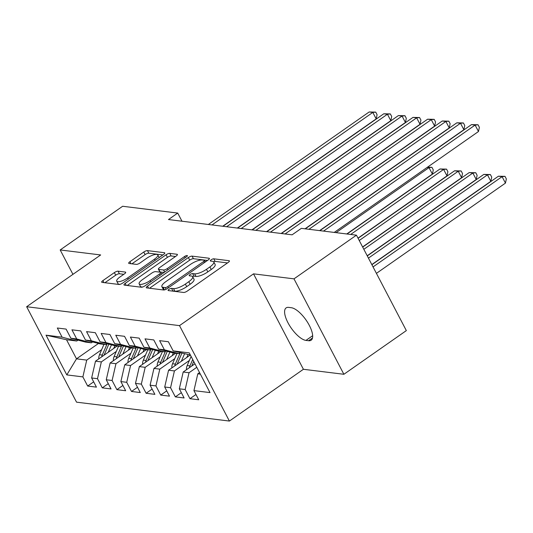 <?xml version="1.0" encoding="UTF-8"?>
<svg xmlns="http://www.w3.org/2000/svg" width="533" height="533" viewBox="0 0 533 533"><rect width="100%" height="100%" fill="white"/><g stroke="black" fill="none" stroke-linecap="round" stroke-linejoin="round"><path stroke-width="0.8" d="M168.948 289.339A2.099 0.626 -27.6 0 0 168.095 290.432A2.099 0.626 -27.6 0 0 168.368 290.578L183.605 292.457A2.991 0.893 -27.6 0 0 187.31 291.051L228.177 262.463A2.991 0.893 -27.6 0 0 229.397 260.897A2.991 0.893 -27.6 0 0 229.01 260.697L213.773 258.811A2.099 0.626 -27.6 0 0 211.175 259.798A2.099 0.626 -27.6 0 0 210.322 260.897A2.099 0.626 -27.6 0 0 210.595 261.037L212.567 261.283A9.581 2.865 -27.6 0 1 213.793 261.923A9.581 2.865 -27.6 0 1 209.889 266.926L206.484 269.312A9.581 2.865 -27.6 0 1 194.632 273.829L192.66 273.582A2.099 0.626 -27.6 0 0 190.061 274.568A2.099 0.626 -27.6 0 0 189.208 275.668A2.099 0.626 -27.6 0 0 189.481 275.808L191.454 276.047A9.581 2.865 -27.6 0 1 192.679 276.694A9.581 2.865 -27.6 0 1 188.775 281.697L185.371 284.082A9.581 2.865 -27.6 0 1 173.518 288.593L171.546 288.353A2.099 0.626 -27.6 0 0 168.948 289.339M118.066 271.184A2.991 0.893 -27.6 0 0 114.362 272.596L102.896 280.611A2.991 0.893 -27.6 0 0 101.676 282.177A2.991 0.893 -27.6 0 0 102.063 282.377L118.986 284.469A2.991 0.893 -27.6 0 0 122.69 283.063L163.558 254.474A2.991 0.893 -27.6 0 0 164.777 252.909A2.991 0.893 -27.6 0 0 164.391 252.709L147.468 250.617A2.991 0.893 -27.6 0 0 143.763 252.029L129.912 261.716A2.991 0.893 -27.6 0 0 128.693 263.282A2.991 0.893 -27.6 0 0 129.079 263.482L136.321 264.375A2.991 0.893 -27.6 0 0 140.026 262.969L146.895 258.165A8.008 2.392 -27.6 0 1 157.828 254.927A8.008 2.392 -27.6 0 1 154.563 259.111L127.66 277.926A8.008 2.392 -27.6 0 1 116.727 281.164A8.008 2.392 -27.6 0 1 119.992 276.98L124.475 273.842A2.991 0.893 -27.6 0 0 125.695 272.283A2.991 0.893 -27.6 0 0 125.308 272.077L118.066 271.184L119.412 273.762A2.991 0.893 -27.6 0 0 115.708 275.175L104.908 282.73M168.475 219.549L292.104 234.826L301.352 228.357L356.444 235.166L293.996 278.852L253.521 273.849L179.508 325.623L26.65 306.728L100.664 254.954L60.182 249.95L122.63 206.264L177.722 213.073L168.475 219.549M147.508 286.128A2.991 0.893 -27.6 0 0 146.289 287.693A2.991 0.893 -27.6 0 0 146.668 287.893L163.598 289.985A2.991 0.893 -27.6 0 0 167.302 288.573L208.163 259.991A2.991 0.893 -27.6 0 0 209.382 258.425A2.991 0.893 -27.6 0 0 209.003 258.225L192.073 256.133A2.991 0.893 -27.6 0 0 188.369 257.546L147.508 286.128L148.547 288.126M141.292 287.227L124.362 285.135A2.991 0.893 -27.6 0 1 123.982 284.935A2.991 0.893 -27.6 0 1 125.202 283.369L166.063 254.787A2.991 0.893 -27.6 0 1 169.767 253.375L177.016 254.268A2.991 0.893 -27.6 0 1 177.396 254.474A2.991 0.893 -27.6 0 1 176.176 256.033L159.607 267.626A2.991 0.893 -27.6 0 0 158.388 269.192A2.991 0.893 -27.6 0 0 158.767 269.392L163.578 269.991A2.991 0.893 -27.6 0 0 167.282 268.579L184.531 256.506A2.099 0.626 -27.6 0 1 187.396 255.66A2.099 0.626 -27.6 0 1 186.543 256.753L144.996 285.821A2.991 0.893 -27.6 0 1 141.292 287.227M179.508 325.623L229.397 421.057L76.545 402.162L26.65 306.728M195.964 394.487L189.955 398.691L198.722 399.77L193.939 390.616L210.015 392.601L189.248 352.879L173.172 350.894L168.388 341.74L159.62 340.654L164.404 349.808L158.561 349.088L153.77 339.934L145.003 338.848L149.793 348.002L143.943 347.283L139.16 338.122L130.392 337.043L135.175 346.197L129.332 345.477L124.542 336.316L115.774 335.237L120.565 344.391L114.722 343.672L109.931 334.511L101.163 333.431L105.954 342.586L100.104 341.86L95.32 332.705L86.553 331.619L91.336 340.78L85.493 340.054L80.703 330.9L71.935 329.814L76.725 338.975L70.876 338.248L66.092 329.094L57.324 328.008L62.108 337.169L76.759 341.013L66.525 339.748L76.505 358.836L86.732 360.101L101.69 349.641M189.955 398.691L185.171 389.53L179.328 388.81L183.185 372.021L194.951 363.792M181.347 392.681L175.344 396.885L184.112 397.964L179.328 388.81M175.344 396.885L170.56 387.724L164.71 387.005L168.568 370.215L190.261 355.045M166.736 390.876L160.733 395.08L169.501 396.159L164.71 387.005M160.733 395.08L155.942 385.919L150.099 385.199L153.957 368.41L175.643 353.232M152.125 389.07L146.115 393.267L154.883 394.353L150.099 385.199M146.115 393.267L141.332 384.113L135.482 383.394L139.34 366.604L161.033 351.427M137.507 387.264L131.504 391.462L140.272 392.548L135.482 383.394M131.504 391.462L126.714 382.308L120.871 381.588L124.729 364.799L146.422 349.621M122.896 385.459L116.894 389.656L125.661 390.742L120.871 381.588M116.894 389.656L112.103 380.502L106.26 379.776L110.118 362.986L131.804 347.816M108.286 383.653L102.276 387.851L111.044 388.937L106.26 379.776M102.276 387.851L97.492 378.697L91.643 377.97L95.5 361.181L117.193 346.01M93.668 381.848L87.665 386.045L96.433 387.131L91.643 377.97M87.665 386.045L82.875 376.891L66.805 374.899L46.038 335.177L62.108 337.169M92.635 341.933L91.37 342.819L85.527 342.093L70.876 338.248M76.725 338.975L91.37 342.819M98.478 343.465L76.505 358.836L66.805 374.899M82.875 376.891L86.732 360.101M107.246 343.738L105.98 344.624L100.137 343.905L85.493 340.054M91.336 340.78L105.98 344.624M95.5 361.181L101.35 361.907L116.301 351.447M97.492 378.697L101.35 361.907M121.864 345.544L120.598 346.43L114.748 345.71L100.104 341.86M105.954 342.586L120.598 346.43M110.118 362.986L115.961 363.713L130.911 353.252M112.103 380.502L115.961 363.713M136.475 347.349L135.209 348.236L129.366 347.516L114.722 343.672M120.565 344.391L135.209 348.236M124.729 364.799L130.572 365.518L145.529 355.058M126.714 382.308L130.572 365.518M151.092 349.155L149.82 350.041L143.977 349.322L129.332 345.477M135.175 346.197L149.82 350.041M139.34 366.604L145.189 367.324L160.14 356.863M141.332 384.113L145.189 367.324M165.703 350.961L164.437 351.847L158.594 351.127L143.943 347.283M149.793 348.002L164.437 351.847M153.957 368.41L159.8 369.129L174.751 358.669M155.942 385.919L159.8 369.129M180.314 352.773L179.048 353.659L173.205 352.933L158.561 349.088M164.404 349.808L179.048 353.659M168.568 370.215L174.418 370.935L189.368 360.475M170.56 387.724L174.418 370.935M190.388 355.058L173.172 350.894M183.185 372.021L189.028 372.74L196.79 367.31M185.171 389.53L189.028 372.74M181.98 221.215L177.722 213.073M60.182 249.95L72.941 274.348M253.521 273.849L303.41 369.282L343.892 374.286L293.996 278.852M343.892 374.286L406.339 330.6L356.444 235.166M303.41 369.282L229.397 421.057M78.025 340.127L76.759 341.013M193.939 390.616L197.796 373.826L199.555 372.6M197.796 373.826L200.361 374.146M66.525 339.748L46.038 335.177M308.58 340.727A19.521 7.395 -125 0 0 311.139 340.214A19.521 7.395 -125 0 0 307.761 322.658A19.521 7.395 -125 0 0 291.318 307.714L288.686 307.388A19.521 7.395 -125 0 0 286.128 307.901A19.521 7.395 -125 0 0 289.506 325.456A19.521 7.395 -125 0 0 305.949 340.4L308.58 340.727L312.498 337.989M172.106 291.038A2.099 0.626 -27.6 0 1 172.892 290.931L174.864 291.178A9.581 2.865 -27.6 0 0 186.717 286.661L185.371 284.082M192.679 276.694L194.025 279.272A9.581 2.865 -27.6 0 1 190.128 284.276L186.717 286.661M213.793 261.923L215.139 264.501A9.581 2.865 -27.6 0 1 211.241 269.511L207.83 271.89A9.581 2.865 -27.6 0 1 195.977 276.407L194.005 276.161A2.099 0.626 -27.6 0 0 192.553 276.514M227.511 262.922L215.119 261.39A2.099 0.626 -27.6 0 0 213.666 261.743M207.504 260.45L193.426 258.712A2.991 0.893 -27.6 0 0 189.721 260.124L149.513 288.246M165.197 287.567A2.099 0.626 -27.6 0 0 167.788 286.581L203.659 261.49A2.099 0.626 -27.6 0 0 204.512 260.39A2.099 0.626 -27.6 0 0 204.246 260.251L202.167 259.997A9.581 2.865 -27.6 0 0 190.308 264.508L165.79 281.664A9.581 2.865 -27.6 0 0 161.892 286.667A9.581 2.865 -27.6 0 0 163.118 287.307L165.197 287.567L166.096 289.286M161.892 286.667L163.238 289.246A9.581 2.865 -27.6 0 0 164.464 289.892L163.118 287.307M127.207 285.488L167.415 257.366L166.063 254.787M175.517 256.5L171.12 255.953A2.991 0.893 -27.6 0 0 167.415 257.366M158.388 269.192L159.733 271.77A2.991 0.893 -27.6 0 0 160.12 271.977L164.084 272.463M142.411 279.658A8.008 2.392 -27.6 0 0 139.146 283.842A8.008 2.392 -27.6 0 0 150.079 280.605L159.56 273.975A2.991 0.893 -27.6 0 0 160.779 272.41A2.991 0.893 -27.6 0 0 160.393 272.21L155.589 271.617A2.991 0.893 -27.6 0 0 151.885 273.029L142.411 279.658M139.146 283.842L140.499 286.421A8.008 2.392 -27.6 0 0 142.904 286.914M123.809 274.308L119.412 273.762M116.727 281.164L118.079 283.743A8.008 2.392 -27.6 0 0 120.298 284.262M159.187 257.532A8.008 2.392 -27.6 0 0 159.174 257.506L157.828 254.927M162.891 254.941L148.814 253.195A2.991 0.893 -27.6 0 0 145.109 254.607L131.924 263.835M376.418 273.369L505.451 183.105L502.079 176.663L498.428 176.21L371.894 264.721M373.047 266.92L502.079 176.663L505.004 176.356L506.35 178.935L505.451 183.105M498.428 176.21L505.004 176.356M334.238 232.421L478.481 131.518L475.11 125.075L323.538 231.095M471.458 124.622L478.034 124.769L475.11 125.075L471.458 124.622L319.887 230.649M478.034 124.769L479.38 127.347L478.481 131.518M186.45 369.735A8.082 7.076 -83 0 1 187.176 365.551L191.107 356.444M371.814 264.561L490.84 181.3L487.468 174.851L483.811 174.404L367.29 255.913M191.74 366.031L193.726 361.441M192.713 359.509L189.955 365.891A8.082 7.076 97 0 0 189.395 367.677M368.443 258.112L487.468 174.851L490.387 174.551L491.739 177.129L490.84 181.3M483.811 174.404L490.387 174.551M186.797 357.463L187.962 354.758M181.32 361.301L184.518 353.872M171.839 367.93A8.082 7.076 -83 0 1 172.565 363.739L177.023 353.406M367.21 255.753L476.222 179.494L472.851 173.045L469.2 172.599L362.687 247.105M177.129 364.226L181.893 353.186M180.187 352.859L175.344 364.086A8.082 7.076 97 0 0 174.784 365.865M363.839 249.304L472.851 173.045L475.776 172.745L477.122 175.324L476.222 179.494M469.2 172.599L475.776 172.745M319.627 230.616L463.87 129.712L460.499 123.263L308.927 229.29M456.841 122.817L463.417 122.963L460.499 123.263L456.841 122.817L305.276 228.844M463.417 122.963L464.769 125.541L463.87 129.712M305.016 228.81L449.252 127.907L445.881 121.457L285.062 233.96M442.23 121.011L448.806 121.158L445.881 121.457L442.23 121.011L281.411 233.507M448.806 121.158L450.152 123.736L449.252 127.907M172.186 355.658L173.352 352.953M166.702 359.489L169.907 352.066M157.222 366.124A8.082 7.076 -83 0 1 157.955 361.934L162.412 351.6M362.607 246.946L461.611 177.689L458.24 171.24L454.589 170.787L358.083 238.298M162.512 362.42L167.282 351.38M165.57 351.054L160.726 362.28A8.082 7.076 97 0 0 160.173 364.059M359.235 240.496L458.24 171.24L461.158 170.94L462.511 173.518L461.611 177.689M454.589 170.787L461.158 170.94M157.575 353.852L158.741 351.147M152.092 357.683L155.296 350.261M142.611 364.319A8.082 7.076 -83 0 1 143.337 360.128L147.801 349.795M358.003 238.138L446.994 175.883L443.629 169.434L439.972 168.981L347.023 234M147.901 360.614L152.665 349.575M150.959 349.248L146.115 360.475A8.082 7.076 97 0 0 145.556 362.253M350.681 234.453L443.629 169.434L446.547 169.128L447.893 171.713L446.994 175.883M439.972 168.981L446.547 169.128M281.151 233.474L434.642 126.101L431.27 119.652L270.451 232.148M427.619 119.205L434.195 119.352L431.27 119.652L427.619 119.205L266.793 231.702M434.195 119.352L435.541 121.93L434.642 126.101M266.533 231.668L420.031 124.296L416.659 117.846L255.833 230.343M413.002 117.393L419.578 117.546L416.659 117.846L413.002 117.393L252.182 229.896M419.578 117.546L420.93 120.125L420.031 124.296M142.957 352.046L144.123 349.342M137.474 355.877L140.679 348.455M128 362.507A8.082 7.076 -83 0 1 128.726 358.323L133.183 347.989M346.763 233.967L432.383 174.078L429.012 167.629L427.186 167.402M133.29 358.809L138.054 347.763M136.348 347.443L131.504 358.669A8.082 7.076 97 0 0 130.945 360.448M336.063 232.648L429.012 167.629L431.937 167.322L433.282 169.9L432.383 174.078M427.526 167.162L431.937 167.322M251.922 229.863L405.413 122.49L402.042 116.041L241.222 228.537M398.391 115.588L404.967 115.734L402.042 116.041L398.391 115.588L237.571 228.084M404.967 115.734L406.313 118.319L405.413 122.49M128.346 350.241L129.512 347.536M122.863 354.072L126.068 346.65M113.382 360.701A8.082 7.076 -83 0 1 114.115 356.517L118.573 346.184M118.672 357.003L123.443 345.957M121.731 345.637L116.887 356.863A8.082 7.076 97 0 0 116.327 358.642M237.305 228.057L390.802 120.685L387.431 114.235L226.612 226.732M383.78 113.782L390.349 113.929L387.431 114.235L383.78 113.782L222.954 226.278M390.349 113.929L391.702 116.507L390.802 120.685M113.729 348.429L114.901 345.724M108.252 352.266L111.45 344.844M98.772 358.896A8.082 7.076 -83 0 1 99.498 354.712L103.962 344.371M104.062 355.198L108.825 344.151M107.12 343.832L102.276 355.051A8.082 7.076 97 0 0 101.716 356.837M222.694 226.252L376.185 118.879L372.814 112.43L211.994 224.926M369.162 111.977L375.738 112.123L372.814 112.43L369.162 111.977L208.343 224.473M375.738 112.123L377.084 114.702L376.185 118.879M174.864 291.178L173.518 288.593M190.128 284.276L188.775 281.697M194.005 276.161L192.66 273.582M195.977 276.407L194.632 273.829M207.83 271.89L206.484 269.312M211.241 269.511L209.889 266.926M215.119 261.39L213.773 258.811M229.343 261.33L229.01 260.697M172.892 290.931L171.546 288.353M189.721 260.124L188.369 257.546M193.426 258.712L192.073 256.133M209.329 258.851L209.003 258.225M168.421 287.793L167.788 286.581M204.292 262.696L203.659 261.49M126.248 285.368L125.202 283.369M171.12 255.953L169.767 253.375M177.342 254.901L177.016 254.268M160.12 271.977L158.767 269.392M164.657 272.063L163.578 269.991M167.915 269.785L167.282 268.579M185.164 257.719L184.531 256.506M150.712 281.817L150.079 280.605M160.193 275.188L159.56 273.975M125.641 272.709L125.308 272.077M128.293 279.139L127.66 277.926M155.196 260.324L154.563 259.111M130.958 263.715L129.912 261.716M145.109 254.607L143.763 252.029M148.814 253.195L147.468 250.617M164.724 253.342L164.391 252.709M103.942 282.61L102.896 280.611M115.708 275.175L114.362 272.596M312.658 335.71L305.949 340.4M187.176 365.551L189.955 365.891M172.565 363.739L175.344 364.086M157.955 361.934L160.726 362.28M143.337 360.128L146.115 360.475M128.726 358.323L131.504 358.669M114.115 356.517L116.887 356.863M99.498 354.712L102.276 355.051M205.338 261.969L204.512 260.39M161.686 274.142L160.779 272.41"/></g></svg>
